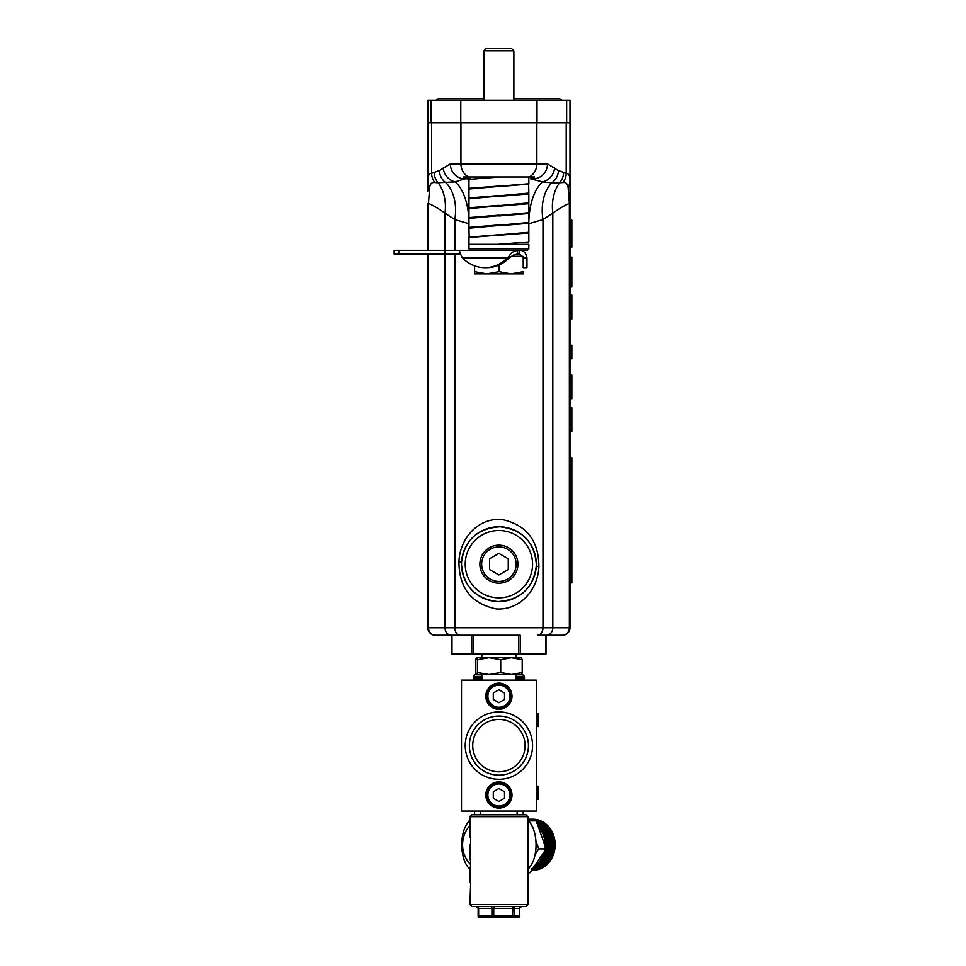 <?xml version="1.0" encoding="UTF-8"?>
<svg xmlns="http://www.w3.org/2000/svg" width="966" height="966" viewBox="0 0 966 966"><rect width="100%" height="100%" fill="white"/><g stroke="black" fill="none" stroke-linecap="round" stroke-linejoin="round"><path stroke-width="1.45" d="M468.993 223.75L454.829 219.608L444.988 213.136A44.895 36.925 115.2 0 0 438.214 182.743L434.857 182.562A14.961 14.43 76.4 0 1 431.597 173.3L439.373 170.62L450.325 163.894L547.481 163.894L558.42 170.62L566.209 173.3C568.781 173.53 570.049 176.029 569.976 180.811L569.976 100.295L427.817 100.295L427.817 180.811C427.745 176.041 429.001 173.542 431.597 173.3L431.597 122.742L427.817 122.742M569.976 203.476L569.348 203.476C565.351 204.997 559.833 208.209 552.806 213.136L552.806 627.779A7.487 6.339 90 0 1 546.466 635.254L562.188 635.254L546.007 635.254L546.007 653.958L451.979 653.958L451.979 635.254L471.758 635.254L435.304 635.254A7.487 7.487 0 0 1 427.817 627.779L569.976 627.779L569.976 100.295M537.011 100.295L537.011 122.742L460.782 122.742L460.782 100.295M569.976 627.779A7.487 7.487 0 0 1 562.49 635.254L562.188 635.254A7.487 7.173 90 0 0 569.348 627.779L569.348 203.476L568.068 186.885C567.404 183.528 565.702 182.091 562.937 182.562L559.58 182.743A44.895 36.925 64.8 0 0 552.806 213.136L542.964 219.608L542.964 627.779A7.487 5.337 90 0 1 537.627 635.254L546.466 635.254M518.549 653.958L518.549 635.254L473.304 635.254L520.227 635.254L520.227 653.958M428.445 254.058L428.445 627.779A7.487 7.173 90 0 0 435.618 635.254L451.339 635.254A7.487 6.339 90 0 1 444.988 627.779L444.988 254.058L394.152 254.058L394.152 250.315L398.777 250.315L398.777 254.058M427.817 627.779A7.487 7.487 0 0 0 435.304 635.254A7.487 7.487 0 0 1 427.817 627.779L427.817 254.058M427.817 250.315L427.817 203.476L428.445 203.476L428.445 250.315M427.817 191.026L427.817 180.811A14.961 12.425 0 0 0 429.725 186.885L428.445 203.476C432.442 204.997 437.96 208.209 444.988 213.136L444.988 250.315L398.777 250.315M569.976 122.742L431.597 122.742M569.976 582.884L571.848 582.884L571.848 461.639L569.976 461.639M571.848 461.639L571.848 458.089L569.976 458.089M458.922 561.777C459.695 539.149 477.204 518.054 501.342 519.37C526.253 524.598 538.762 540.332 538.883 566.583C538.086 589.308 520.541 610.258 496.488 608.991C471.577 603.81 459.055 588.065 458.922 561.777L461.543 562.176L461.494 564.18C463.414 586.495 475.55 598.956 497.876 601.577C520.481 600.031 533.268 588.234 536.251 566.185L536.287 565.4M563.613 172.612A14.961 14.418 106 0 1 559.58 182.743L551.731 182.864A44.895 31.25 72 0 0 542.964 219.608L528.813 223.75M536.311 564.18A37.408 37.408 0 0 1 498.903 601.589A37.408 37.408 0 0 1 461.494 564.18A37.408 37.408 0 0 1 498.903 526.772A37.408 37.408 0 0 1 536.311 564.18A37.408 37.408 0 0 1 498.903 601.589A37.408 37.408 0 0 1 461.494 564.18A37.408 37.408 0 0 1 498.903 526.772A37.408 37.408 0 0 1 536.311 564.18C534.415 541.914 522.304 529.453 499.953 526.784C477.313 528.342 464.501 540.139 461.543 562.176M528.813 223.267A44.895 21.747 90 0 1 528.813 222.542M528.825 221.951A44.895 21.747 90 0 1 542.711 181.886L530.588 178.855L534.56 176.983L463.233 176.983L467.218 178.855L470.72 178.855L464.779 178.855L455.083 181.886L438.214 182.743A14.961 14.418 74 0 1 434.181 172.612M558.42 170.62A14.961 14.345 116.7 0 1 551.731 182.864L542.711 181.886A14.961 13.935 137.3 0 0 554.569 167.927M468.969 221.951A44.895 21.747 90 0 0 455.083 181.886A14.961 13.935 42.7 0 1 443.237 167.927M530.588 178.855L533.015 178.855A14.961 14.466 90 0 0 547.481 163.894M467.218 178.855L464.779 178.855A14.961 14.466 90 0 1 450.325 163.894M454.829 250.315L454.829 219.608A44.895 31.25 108 0 0 446.075 182.864A14.961 14.345 63.3 0 1 439.373 170.62M434.857 182.562C432.116 182.079 430.401 183.516 429.725 186.885M569.976 180.811A14.961 12.425 180 0 1 568.068 186.885M569.976 224.909L571.848 224.909L571.848 247.115L569.976 247.115M569.976 235.994L571.848 235.994M569.976 220.176L571.848 220.176L571.848 224.909M569.976 261.883L571.848 261.883L571.848 286.999L569.976 286.999M569.976 267.908L571.848 267.908M569.976 280.925L571.848 280.925M569.976 257.149L571.848 257.149L571.848 261.883M569.976 318.913L571.848 318.913L571.848 295.089L569.976 295.089M569.976 345.248L571.848 345.248L571.848 358.809L569.976 358.809M569.976 354.558L571.848 354.558M569.976 379.433L571.848 379.433L571.848 398.68L569.976 398.68M569.976 386.642L571.848 386.642M569.976 375.122L571.848 375.122L571.848 379.433M569.976 376.088L571.848 376.088M569.976 408.038L571.848 408.038L571.848 431.307L569.976 431.307M569.976 409.499L571.848 409.499M569.976 413.086L571.848 413.086M569.976 419.51L571.848 419.51M569.976 426.115L571.848 426.115M569.976 429.604L571.848 429.604M569.976 431.09L571.848 431.09M571.848 465.576L569.976 465.576M571.848 520.589L569.976 520.589M571.848 502.912L569.976 502.912M571.848 486.2L569.976 486.2M571.848 469.174L569.976 469.174M571.848 499.953L569.976 499.953M571.848 489.895L569.976 489.895M571.848 554.653L569.976 554.653M571.848 533.691L569.976 533.691M571.848 530.745L569.976 530.745M571.848 559.242L569.976 559.242M571.848 579.467L569.976 579.467M471.758 653.958L471.758 635.254L473.304 635.254L473.304 653.958M498.903 546.913A17.267 17.267 0 0 0 481.636 564.18A17.267 17.267 0 0 0 498.903 581.447A17.267 17.267 0 0 0 516.158 564.18A17.267 17.267 0 0 0 498.903 546.913M498.903 583.198A19.03 19.03 0 0 1 479.873 564.18A19.03 19.03 0 0 1 498.903 545.15A19.03 19.03 0 0 1 517.921 564.18A19.03 19.03 0 0 1 498.903 583.198M498.903 574.975L508.249 569.578L508.249 558.783L498.903 553.385L489.545 558.783L489.545 569.578L498.903 574.975M439.047 98.725A3.743 3.743 0 0 0 435.992 100.295A3.743 3.743 0 0 1 439.047 98.725L483.93 98.725M513.864 98.725L558.759 98.725A3.743 3.743 0 0 1 561.801 100.295M485.801 794.994A13.089 13.089 0 0 1 498.903 781.905A13.089 13.089 0 0 1 511.992 794.994A13.089 13.089 0 0 1 498.903 808.095A13.089 13.089 0 0 1 485.801 794.994M511.992 696.232A13.089 13.089 0 0 0 498.903 683.143A13.089 13.089 0 0 0 485.801 696.232A13.089 13.089 0 0 0 498.903 709.334A13.089 13.089 0 0 0 511.992 696.232M472.712 745.619A26.191 26.191 0 0 0 498.903 771.798A26.191 26.191 0 0 0 525.081 745.619A26.191 26.191 0 0 0 498.903 719.428A26.191 26.191 0 0 0 472.712 745.619M528.438 745.619A29.548 29.548 0 0 0 498.903 716.072A29.548 29.548 0 0 0 469.355 745.619A29.548 29.548 0 0 0 498.903 775.155A29.548 29.548 0 0 0 528.438 745.619M465.226 745.619A33.665 33.665 0 0 0 498.903 779.284A33.665 33.665 0 0 0 532.568 745.619A33.665 33.665 0 0 0 498.903 711.942A33.665 33.665 0 0 0 465.226 745.619M536.311 680.149L461.494 680.149L461.494 811.078L536.311 811.078L536.311 680.149M536.311 726.541L538.183 726.541L538.183 715.118L536.311 715.118M538.183 717.557L536.311 717.557M538.183 722.918L536.311 722.918M538.183 715.118L538.183 713.439L536.311 713.439M536.311 799.486L538.183 799.486L538.183 786.215L536.311 786.215M538.183 786.384L536.311 786.384M511.062 794.994A12.16 12.16 0 0 1 498.903 807.153A12.16 12.16 0 0 1 486.743 794.994A12.16 12.16 0 0 1 498.903 782.834A12.16 12.16 0 0 1 511.062 794.994A12.16 12.16 0 0 0 498.903 782.834A12.16 12.16 0 0 0 486.743 794.994M498.903 801.478L504.506 798.242L504.506 791.758L498.903 788.522L493.288 791.758L493.288 798.242L498.903 801.478M486.743 696.232A12.16 12.16 0 0 0 498.903 708.392A12.16 12.16 0 0 0 511.062 696.232A12.16 12.16 0 0 0 498.903 684.073A12.16 12.16 0 0 0 486.743 696.232A12.16 12.16 0 0 1 498.903 684.073A12.16 12.16 0 0 1 511.062 696.232M498.903 689.76L504.506 692.996L504.506 699.481L498.903 702.717L493.288 699.481L493.288 692.996L498.903 689.76M515.953 676.405L516.436 678.277L517.426 678.277L517.402 677.347L516.049 677.347M517.402 677.347L517.426 676.405L516.436 676.405M517.426 676.405L517.981 678.277L518.887 678.277L518.839 677.347L517.595 677.347M518.839 677.347L518.887 676.405L517.981 676.405M518.887 676.405L519.394 678.277L520.191 678.277L520.106 677.347L519.008 677.347M520.106 677.347L520.191 676.405L519.394 676.405M520.191 676.405L521.338 678.277L521.217 677.347L520.263 677.347M521.217 677.347L520.638 676.405M521.338 676.405L522.316 678.277L521.35 677.347M522.171 677.347L521.725 676.405M522.316 676.405L523.113 678.277L522.268 677.347M522.932 677.347L522.63 676.405M523.113 676.405L523.729 678.277L523.017 677.347M523.512 677.347L523.367 676.405M523.729 676.405L524.152 678.277L523.572 677.347M524.152 676.405L523.946 677.347L523.91 676.405M524.381 680.149L524.26 676.405M524.381 676.405L524.381 678.277M473.376 678.277L473.678 677.347M473.533 680.149L473.533 678.277M473.847 677.347L473.412 676.405M473.883 680.149L473.883 678.277L473.642 680.149M473.883 678.277L473.883 676.405L473.642 678.277M474.415 680.149L474.415 678.277L474.065 680.149M474.415 678.277L474.415 676.405L474.065 678.277M475.151 680.149L475.151 678.277L474.668 680.149M475.151 678.277L475.151 676.405L474.668 678.277M475.514 677.347L474.849 677.347M476.057 680.149L476.057 678.277L475.465 680.149M476.057 678.277L476.057 676.405L475.465 678.277M476.431 677.347L475.61 677.347M477.132 680.149L477.132 678.277L476.431 678.277L476.431 680.149M477.132 678.277L477.132 676.405L476.431 676.405L476.431 678.277M477.518 677.347L476.552 677.347M478.375 680.149L478.375 678.277L477.578 678.277L477.578 680.149M478.375 678.277L478.375 676.405L477.578 676.405L477.578 678.277M478.762 677.347L477.663 677.347M479.776 680.149L479.776 678.277L478.882 678.277L478.882 680.149M479.776 678.277L479.776 676.405L478.882 676.405L478.882 678.277M480.174 677.347L478.931 677.347M481.322 680.149L481.322 678.277L480.344 678.277L480.344 680.149M481.322 678.277L481.322 676.405L480.344 676.405L480.344 678.277M481.72 677.347L480.356 677.347M481.913 678.337L481.937 679.062M515.844 679.315L515.82 680.076M516.436 680.149L516.436 678.277M517.426 680.149L517.426 678.277M517.981 680.149L517.981 678.277M518.887 680.149L518.887 678.277M519.394 680.149L519.394 678.277M520.191 680.149L520.191 678.277M520.638 680.149L520.638 678.277M521.338 680.149L521.338 678.277M521.725 680.149L521.725 678.277M522.316 680.149L522.316 678.277M522.63 680.149L522.63 678.277M523.113 680.149L523.113 678.277M523.367 680.149L523.367 678.277M523.729 680.149L523.729 678.277M523.91 680.149L523.91 678.277M524.152 680.149L524.152 678.277M524.26 680.149L524.26 678.277M521.821 673.797L524.429 676.405L524.429 680.149L524.127 677.347M476.455 674.534L489.062 674.534L477.409 672.529L476.504 674.534L475.598 672.529L475.598 659.706L476.455 657.701L521.399 657.737M521.29 674.534L522.195 672.529L511.461 674.534L500.714 672.529L489.062 674.534L521.399 674.51M476.455 657.701L477.409 659.706L489.062 657.701L500.714 659.706L511.461 657.701L522.195 659.706L521.29 657.701M477.409 672.529L477.409 659.706M500.714 672.529L500.714 659.706M522.195 672.529L522.195 659.706M525.299 814.821L471.782 814.821L525.299 814.821M472.495 906.482L525.299 906.482M519.636 915.828L519.611 915.828A1.872 1.787 90 0 1 517.824 917.7L479.981 917.7A1.872 1.364 -90 0 1 478.617 915.828L478.182 915.828M469.911 816.693L469.911 837.268L470.684 837.268L470.684 844.755L469.911 844.755L469.911 859.716L470.684 859.716L470.684 867.202L469.911 867.202L469.911 882.163L470.684 882.163L469.911 904.611L527.895 904.611L527.895 816.693L469.911 816.693L471.782 814.821M476.238 906.482L478.158 908.342L478.11 915.828A1.872 1.872 0 0 0 479.981 917.7L517.824 917.7A1.872 1.872 0 0 0 519.696 915.828L519.636 908.342M521.399 906.482A1.872 1.787 -90 0 0 519.611 908.342L514.009 908.342L514.009 915.828A1.872 1.787 90 0 1 512.221 917.7L512.644 908.342L493.723 908.342L493.723 915.828L519.611 915.828L519.611 908.342L521.555 906.482M493.3 917.7A1.872 1.364 -90 0 1 491.935 915.828L491.935 908.342L478.617 908.342L478.617 915.828L493.723 915.828L493.3 917.7M533.993 866.816A25.527 22.23 -90 0 0 534.621 866.381A25.527 22.23 -90 0 0 544.184 851.783M545.029 845.769A25.527 22.23 -90 0 0 538.11 826.232M535.997 866.043L536.915 866.043A25.527 22.23 -90 0 0 537.905 865.246L536.987 865.246A25.527 22.23 -90 0 1 535.997 866.043L535.2 865.959A25.249 21.989 -90 0 0 536.577 864.86L536.83 864.655M537.567 864.739L538.485 864.739A25.527 22.23 -90 0 0 539.414 863.833L538.497 863.833A25.527 22.23 -90 0 1 537.567 864.739L536.77 864.691A25.249 21.989 -90 0 0 538.05 863.447L538.291 863.254M539.028 863.278L539.946 863.278A25.527 22.23 -90 0 0 540.803 862.288L539.885 862.288A25.527 22.23 -90 0 1 539.028 863.278L538.231 863.254A25.249 21.989 -90 0 0 539.414 861.901L539.571 861.696A25.249 21.989 -90 0 0 540.658 860.211L540.803 859.994A25.249 21.989 -90 0 0 541.757 858.412L541.89 858.182A25.249 21.989 -90 0 0 542.723 856.516L542.844 856.262A25.249 21.989 -90 0 0 543.544 854.524L543.641 854.258A25.249 21.989 -90 0 0 544.208 852.459L544.281 852.193A25.249 21.989 -90 0 0 544.51 851.3M545.21 846.313A25.249 21.989 -90 0 0 545.235 845.975L545.247 845.685A25.249 21.989 -90 0 0 545.247 843.765L545.235 843.487A25.249 21.989 -90 0 0 545.078 841.567L545.053 841.289A25.249 21.989 -90 0 0 544.764 839.394L544.703 839.128A25.249 21.989 -90 0 0 544.269 837.268L544.196 837.003A25.249 21.989 -90 0 0 543.629 835.192L543.532 834.938A25.249 21.989 -90 0 0 542.82 833.199L542.711 832.946A25.249 21.989 -90 0 0 541.866 831.279L541.733 831.05A25.249 21.989 -90 0 0 540.779 829.468L540.622 829.251A25.249 21.989 -90 0 0 539.547 827.777L539.39 827.572A25.249 21.989 -90 0 0 538.195 826.208L539.922 826.196A25.527 22.23 -90 0 1 540.779 827.174L541.226 827.572A25.249 21.989 -90 0 0 540.042 826.208L539.922 826.196M538.255 826.22L538.46 825.628A25.527 22.23 -90 0 0 537.603 824.807M527.762 819.518L533.51 819.228A25.527 22.23 -90 0 0 532.471 819.228M533.558 819.277L533.51 819.228A25.527 22.23 90 0 1 534.234 819.265L533.522 819.53M527.834 819.699L535.442 819.385A25.527 22.23 -90 0 0 534.234 819.265M535.55 819.542L535.442 819.385A25.527 22.23 90 0 1 536.166 819.494L535.442 819.736M528.957 819.736L537.362 819.736A25.527 22.23 -90 0 0 536.166 819.494M537.519 820.013L537.362 819.736A25.527 22.23 90 0 1 538.074 819.917L537.325 820.122M532.351 820.267L539.245 820.267A25.527 22.23 -90 0 0 538.074 819.917M539.414 820.641L539.245 820.267A25.527 22.23 90 0 1 539.934 820.52L539.173 820.702M536.263 821.003L541.081 821.003A25.527 22.23 -90 0 0 539.934 820.52M541.226 821.414L541.081 821.003A25.527 22.23 90 0 1 541.745 821.317L540.972 821.462M536.408 821.909L542.856 821.909A25.527 22.23 -90 0 0 541.745 821.317M542.977 822.368L542.856 821.909A25.527 22.23 90 0 1 543.496 822.283L542.711 822.404M536.806 823.37L544.546 822.984A25.527 22.23 -90 0 0 543.496 822.283M544.643 823.491L544.546 822.984A25.527 22.23 90 0 1 545.162 823.43L544.244 823.43A25.527 22.23 -90 0 1 545.235 824.227L545.742 824.614A25.249 21.989 -90 0 0 544.365 823.515M545.742 824.614L546.152 824.227A25.527 22.23 -90 0 0 545.162 823.43M546.213 824.771L546.152 824.227A25.527 22.23 90 0 1 546.732 824.735L545.814 824.735A25.527 22.23 -90 0 1 546.744 825.628L547.215 826.027A25.249 21.989 -90 0 0 545.935 824.783M547.215 826.027L547.662 825.628A25.527 22.23 -90 0 0 546.732 824.735M547.686 826.208L547.662 825.628A25.527 22.23 90 0 1 548.193 826.196L547.275 826.196A25.527 22.23 -90 0 1 548.133 827.174L548.579 827.572A25.249 21.989 -90 0 0 547.396 826.208M548.579 827.572L549.05 827.174A25.527 22.23 -90 0 0 548.193 826.196M549.823 829.251L550.33 828.864A25.527 22.23 -90 0 0 549.545 827.79L549.05 827.174A25.527 22.23 90 0 1 549.545 827.79L548.628 827.79A25.527 22.23 -90 0 1 549.413 828.864L549.823 829.251A25.249 21.989 -90 0 0 548.748 827.777M550.934 831.05L551.465 830.663A25.527 22.23 -90 0 0 550.777 829.528L550.33 828.864A25.527 22.23 90 0 1 550.777 829.528L549.847 829.528A25.527 22.23 -90 0 1 550.548 830.663L550.934 831.05A25.249 21.989 -90 0 0 549.968 829.468M551.9 832.946L552.467 832.571A25.527 22.23 -90 0 0 551.864 831.364L551.465 830.663A25.527 22.23 90 0 1 551.864 831.364L550.934 831.364A25.527 22.23 -90 0 1 551.55 832.571L551.9 832.946A25.249 21.989 -90 0 0 551.067 831.279M552.721 834.938L553.313 834.576A25.527 22.23 -90 0 0 552.806 833.308L552.467 832.571A25.527 22.23 90 0 1 552.806 833.308L551.888 833.308A25.527 22.23 -90 0 1 552.395 834.576L552.721 834.938A25.249 21.989 -90 0 0 552.021 833.199M553.397 837.003L554.013 836.653A25.527 22.23 -90 0 0 553.59 835.348L553.313 834.576A25.527 22.23 90 0 1 553.59 835.348L552.673 835.348A25.527 22.23 -90 0 1 553.095 836.653L553.397 837.003A25.249 21.989 -90 0 0 552.818 835.192M553.904 839.128L554.544 838.79A25.527 22.23 -90 0 0 554.23 837.45L554.013 836.653A25.527 22.23 90 0 1 554.23 837.45L553.313 837.45A25.527 22.23 -90 0 1 553.627 838.79L553.904 839.128A25.249 21.989 -90 0 0 553.47 837.268M554.243 841.289L554.919 840.988A25.527 22.23 -90 0 0 554.701 839.611L554.544 838.79A25.527 22.23 90 0 1 554.701 839.611L553.784 839.611A25.527 22.23 -90 0 1 554.001 840.988L554.243 841.289A25.249 21.989 -90 0 0 553.953 839.394M554.424 843.487L555.124 843.197A25.527 22.23 -90 0 0 555.015 841.809L554.919 840.988A25.527 22.23 90 0 1 555.015 841.809L554.086 841.809A25.527 22.23 -90 0 1 554.194 843.197L554.424 843.487A25.249 21.989 -90 0 0 554.279 841.567M554.436 845.685L555.148 845.419A25.527 22.23 -90 0 0 555.148 844.03L555.124 843.197A25.527 22.23 90 0 1 555.148 844.03L554.23 844.03A25.527 22.23 -90 0 1 554.23 845.419L554.436 845.685A25.249 21.989 -90 0 0 554.436 843.765M554.291 847.882L555.015 847.641A25.527 22.23 -90 0 0 555.124 846.252L555.148 845.419A25.527 22.23 90 0 1 555.124 846.252L554.206 846.252A25.527 22.23 -90 0 1 554.098 847.641L554.291 847.882A25.249 21.989 -90 0 0 554.424 845.975M553.965 850.056L554.713 849.851A25.527 22.23 -90 0 0 554.919 848.474L555.015 847.641A25.527 22.23 90 0 1 554.919 848.474L554.001 848.474A25.527 22.23 -90 0 1 553.796 849.851L553.965 850.056A25.249 21.989 -90 0 0 554.255 848.16M553.482 852.193L554.243 852.012A25.527 22.23 -90 0 0 554.556 850.66L554.713 849.851A25.527 22.23 90 0 1 554.556 850.66L553.639 850.66A25.527 22.23 -90 0 1 553.325 852.012L553.482 852.193A25.249 21.989 -90 0 0 553.916 850.334M552.83 854.258L553.615 854.113A25.527 22.23 -90 0 0 554.025 852.809L554.243 852.012A25.527 22.23 90 0 1 554.025 852.809L553.107 852.809A25.527 22.23 -90 0 1 552.697 854.113L552.83 854.258A25.249 21.989 -90 0 0 553.409 852.459M552.033 856.262L552.818 856.154A25.527 22.23 -90 0 0 553.337 854.886L553.615 854.113A25.527 22.23 90 0 1 553.337 854.886L552.419 854.886A25.527 22.23 -90 0 1 551.9 856.154L552.033 856.262A25.249 21.989 -90 0 0 552.745 854.524M551.091 858.182L551.876 858.098A25.527 22.23 -90 0 0 552.492 856.89L552.818 856.154A25.527 22.23 90 0 1 552.492 856.89L551.562 856.89A25.527 22.23 -90 0 1 550.958 858.098L551.091 858.182A25.249 21.989 -90 0 0 551.924 856.516M549.992 859.994L550.801 859.945A25.527 22.23 -90 0 0 551.489 858.798L551.876 858.098A25.527 22.23 90 0 1 551.489 858.798L550.572 858.798A25.527 22.23 -90 0 1 549.871 859.945L549.992 859.994A25.249 21.989 -90 0 0 550.958 858.412M548.773 861.696L549.569 861.672A25.527 22.23 -90 0 0 550.354 860.609L550.801 859.945A25.527 22.23 90 0 1 550.354 860.609L549.437 860.609A25.527 22.23 -90 0 1 548.652 861.672L548.773 861.696A25.249 21.989 -90 0 0 549.847 860.211M547.42 863.254L548.229 863.278A25.527 22.23 -90 0 0 549.086 862.288L549.569 861.672A25.527 22.23 90 0 1 549.086 862.288L548.169 862.288A25.527 22.23 -90 0 1 547.311 863.278L547.42 863.254A25.249 21.989 -90 0 0 548.616 861.901M548.229 863.278A25.527 22.23 90 0 1 547.698 863.833L546.768 863.833A25.527 22.23 -90 0 1 545.838 864.739L545.959 864.691A25.249 21.989 -90 0 0 547.251 863.447M545.959 864.691L546.768 864.739A25.527 22.23 -90 0 0 547.698 863.833L547.71 863.266M546.768 864.739A25.527 22.23 90 0 1 546.188 865.246L545.271 865.246A25.527 22.23 -90 0 1 544.269 866.043L544.401 865.959A25.249 21.989 -90 0 0 545.766 864.86M544.401 865.959L545.198 866.043A25.527 22.23 -90 0 0 546.188 865.246L546.249 864.703M545.198 866.043A25.527 22.23 90 0 1 544.582 866.49L543.665 866.49A25.527 22.23 -90 0 1 542.614 867.19L541.697 867.19A25.527 22.23 -90 0 0 542.747 866.49L544.196 866.116A25.249 21.989 -90 0 1 544.148 866.14L544.075 866.2M542.747 867.07L543.532 867.19A25.527 22.23 -90 0 0 544.582 866.49L544.679 865.995M543.532 867.19A25.527 22.23 90 0 1 542.892 867.577L541.962 867.577A25.527 22.23 -90 0 1 540.863 868.168L539.946 868.168A25.527 22.23 -90 0 0 541.045 867.577L541.962 867.577M541.008 868.023L541.793 868.168A25.527 22.23 -90 0 0 542.892 867.577L543.013 867.118M541.793 868.168A25.527 22.23 90 0 1 541.298 868.41A25.527 22.23 90 0 1 541.117 868.482L540.199 868.482A25.527 22.23 -90 0 1 539.052 868.965L538.134 868.965A25.527 22.23 -90 0 0 539.282 868.482L540.199 868.482M531.855 868.784L532.616 868.965A25.527 22.23 -90 0 0 533.763 868.482L532.846 868.482M533.691 868.784L534.464 868.965A25.527 22.23 -90 0 0 535.599 868.482L534.681 868.482A25.527 22.23 -90 0 1 533.534 868.965L532.616 868.965M535.538 868.784L536.299 868.965A25.527 22.23 -90 0 0 537.434 868.482L536.516 868.482A25.527 22.23 -90 0 1 535.381 868.965L534.464 868.965M539.282 868.482L538.364 868.482A25.527 22.23 -90 0 1 537.217 868.965L536.299 868.965M528.909 819.228A25.527 22.23 -90 0 0 528.33 819.216L527.895 819.216A25.527 22.23 -90 0 1 527.991 819.228M530.757 819.228A25.527 22.23 -90 0 0 530.165 819.216L529.247 819.216A25.527 22.23 -90 0 0 528.788 819.228M532.592 819.228A25.527 22.23 -90 0 0 532.012 819.216L531.083 819.216A25.527 22.23 -90 0 0 530.624 819.228M529.006 819.385A25.527 22.23 -90 0 0 527.895 819.265M530.853 819.385A25.527 22.23 -90 0 0 529.646 819.265L528.004 819.53M529.923 819.385A25.527 22.23 -90 0 0 528.716 819.265M532.689 819.385A25.527 22.23 -90 0 0 531.481 819.265L529.851 819.53M531.771 819.385A25.527 22.23 -90 0 0 530.563 819.265M534.524 819.385A25.527 22.23 -90 0 0 533.317 819.265L531.686 819.53M533.606 819.385A25.527 22.23 -90 0 0 532.399 819.265M529.09 819.736A25.527 22.23 -90 0 0 527.895 819.494M530.926 819.736A25.527 22.23 -90 0 0 529.73 819.494L528.076 819.736M530.008 819.736A25.527 22.23 -90 0 0 528.813 819.494M532.761 819.736A25.527 22.23 -90 0 0 531.566 819.494L529.923 819.736M531.843 819.736A25.527 22.23 -90 0 0 530.648 819.494M534.609 819.736A25.527 22.23 -90 0 0 533.413 819.494L531.759 819.736M533.679 819.736A25.527 22.23 -90 0 0 532.483 819.494M536.444 819.736A25.527 22.23 -90 0 0 535.249 819.494L533.594 819.736M535.526 819.736A25.527 22.23 -90 0 0 534.331 819.494M532.809 820.267A25.527 22.23 -90 0 0 531.638 819.917L529.972 820.122M531.457 820.134A25.527 22.23 -90 0 0 530.72 819.917M534.645 820.267A25.527 22.23 -90 0 0 533.474 819.917L531.807 820.122M533.727 820.267A25.527 22.23 -90 0 0 532.556 819.917M536.48 820.267A25.527 22.23 -90 0 0 535.309 819.917L533.643 820.122M535.562 820.267A25.527 22.23 -90 0 0 534.391 819.917M538.328 820.267A25.527 22.23 -90 0 0 537.156 819.917L535.49 820.122M537.41 820.267A25.527 22.23 -90 0 0 536.239 819.917M536.48 821.003A25.527 22.23 -90 0 0 535.345 820.52L533.655 820.702M538.316 821.003A25.527 22.23 -90 0 0 537.181 820.52L535.502 820.702M537.398 821.003A25.527 22.23 -90 0 0 536.263 820.52M540.163 821.003A25.527 22.23 -90 0 0 539.016 820.52L537.337 820.702M539.233 821.003A25.527 22.23 -90 0 0 538.098 820.52M538.255 821.909A25.527 22.23 -90 0 0 537.156 821.317L536.371 821.317M537.337 821.909A25.527 22.23 -90 0 0 536.408 821.402M540.091 821.909A25.527 22.23 -90 0 0 538.992 821.317L537.301 821.462M539.173 821.909A25.527 22.23 -90 0 0 538.074 821.317M541.926 821.909A25.527 22.23 -90 0 0 540.827 821.317L539.137 821.462M541.008 821.909A25.527 22.23 -90 0 0 539.909 821.317M538.63 823.358L538.63 823.358A25.249 21.989 -90 0 1 538.642 823.37L538.11 822.984A25.527 22.23 -90 0 0 537.06 822.283L536.722 822.283M540.465 823.358L540.465 823.358A25.249 21.989 -90 0 1 540.477 823.37L539.946 822.984A25.527 22.23 -90 0 0 538.895 822.283L537.193 822.404M539.028 822.984A25.527 22.23 -90 0 0 537.977 822.283M542.312 823.358L542.288 823.346A25.249 21.989 -90 0 0 542.3 823.358A25.249 21.989 -90 0 1 542.324 823.37L541.793 822.984A25.527 22.23 -90 0 0 540.731 822.283L539.028 822.404M540.863 822.984A25.527 22.23 -90 0 0 539.813 822.283M544.148 823.358L544.148 823.358A25.249 21.989 -90 0 1 544.16 823.37L543.629 822.984A25.527 22.23 -90 0 0 542.578 822.283L540.875 822.404M542.711 822.984A25.527 22.23 -90 0 0 541.66 822.283M537.41 824.227L537.881 824.227A25.527 22.23 -90 0 0 537.217 823.684M537.881 824.227L539.716 824.227A25.527 22.23 -90 0 0 538.726 823.43L537.011 823.515M538.799 824.227A25.527 22.23 -90 0 0 537.796 823.43M539.716 824.227L541.552 824.227A25.527 22.23 -90 0 0 540.562 823.43L538.726 823.43M540.634 824.227A25.527 22.23 -90 0 0 539.644 823.43M541.552 824.227L543.399 824.227A25.527 22.23 -90 0 0 542.397 823.43L540.562 823.43M542.481 824.227A25.527 22.23 -90 0 0 541.479 823.43M543.399 824.227L544.317 824.227A25.527 22.23 -90 0 0 543.315 823.43L544.244 823.43M544.317 824.227L545.235 824.227M543.315 823.43L542.397 823.43M543.894 824.614A25.249 21.989 -90 0 0 542.53 823.515M542.059 824.614A25.249 21.989 -90 0 0 540.682 823.515M540.223 824.614A25.249 21.989 -90 0 0 538.847 823.515M538.388 824.614A25.249 21.989 -90 0 0 537.205 823.66M538.46 825.628L539.39 825.628A25.527 22.23 -90 0 0 538.448 824.735L537.579 824.735M539.39 825.628L541.226 825.628A25.527 22.23 -90 0 0 540.296 824.735L538.448 824.735M540.308 825.628A25.527 22.23 -90 0 0 539.378 824.735M541.226 825.628L543.061 825.628A25.527 22.23 -90 0 0 542.131 824.735L540.296 824.735M542.143 825.628A25.527 22.23 -90 0 0 541.214 824.735M543.061 825.628L544.896 825.628A25.527 22.23 -90 0 0 543.967 824.735L542.131 824.735M543.979 825.628A25.527 22.23 -90 0 0 543.049 824.735M544.896 825.628L545.826 825.628A25.527 22.23 -90 0 0 544.896 824.735L545.814 824.735M545.826 825.628L546.744 825.628M544.896 824.735L543.967 824.735M545.379 826.027A25.249 21.989 -90 0 0 544.087 824.783M543.544 826.027A25.249 21.989 -90 0 0 542.252 824.783M541.697 826.027A25.249 21.989 -90 0 0 540.417 824.783M539.861 826.027A25.249 21.989 -90 0 0 538.581 824.783M539.39 827.572L539.861 827.174A25.527 22.23 -90 0 0 539.004 826.196M539.861 827.174L540.779 827.174M541.226 827.572L542.614 827.174A25.527 22.23 -90 0 0 541.757 826.196L540.042 826.208M541.697 827.174A25.527 22.23 -90 0 0 540.839 826.196M542.614 827.174L544.462 827.174A25.527 22.23 -90 0 0 543.604 826.196L541.757 826.196M543.544 827.174A25.527 22.23 -90 0 0 542.675 826.196M544.462 827.174L546.297 827.174A25.527 22.23 -90 0 0 545.44 826.196L543.604 826.196M545.379 827.174A25.527 22.23 -90 0 0 544.522 826.196M546.297 827.174L547.215 827.174A25.527 22.23 -90 0 0 546.358 826.196L547.275 826.196M547.215 827.174L548.133 827.174M546.358 826.196L545.44 826.196M546.744 827.572A25.249 21.989 -90 0 0 545.561 826.208M544.909 827.572A25.249 21.989 -90 0 0 543.713 826.208M543.061 827.572A25.249 21.989 -90 0 0 541.878 826.208M540.622 829.251L542.047 828.864A25.527 22.23 -90 0 0 541.274 827.79L539.547 827.777M541.129 828.864A25.527 22.23 -90 0 0 540.356 827.79M542.047 828.864L543.894 828.864A25.527 22.23 -90 0 0 543.109 827.79L541.274 827.79M542.977 828.864A25.527 22.23 -90 0 0 542.192 827.79M543.894 828.864L545.73 828.864A25.527 22.23 -90 0 0 544.945 827.79L543.109 827.79M544.812 828.864A25.527 22.23 -90 0 0 544.027 827.79M545.73 828.864L547.565 828.864A25.527 22.23 -90 0 0 546.792 827.79L544.945 827.79M546.647 828.864A25.527 22.23 -90 0 0 545.875 827.79M547.565 828.864L548.495 828.864A25.527 22.23 -90 0 0 547.71 827.79L548.628 827.79M548.495 828.864L549.413 828.864M547.71 827.79L546.792 827.79M547.988 829.251A25.249 21.989 -90 0 0 546.913 827.777M546.14 829.251A25.249 21.989 -90 0 0 545.065 827.777M544.305 829.251A25.249 21.989 -90 0 0 543.23 827.777M542.469 829.251A25.249 21.989 -90 0 0 541.395 827.777M541.733 831.05L543.194 830.663A25.527 22.23 -90 0 0 542.494 829.528L540.779 829.468M542.276 830.663A25.527 22.23 -90 0 0 541.576 829.528M543.194 830.663L545.029 830.663A25.527 22.23 -90 0 0 544.329 829.528L542.494 829.528M544.112 830.663A25.527 22.23 -90 0 0 543.411 829.528M545.029 830.663L546.865 830.663A25.527 22.23 -90 0 0 546.176 829.528L544.329 829.528M545.947 830.663A25.527 22.23 -90 0 0 545.259 829.528M546.865 830.663L548.712 830.663A25.527 22.23 -90 0 0 548.012 829.528L546.176 829.528M547.794 830.663A25.527 22.23 -90 0 0 547.094 829.528M548.712 830.663L549.63 830.663A25.527 22.23 -90 0 0 548.93 829.528L549.847 829.528M549.63 830.663L550.548 830.663M548.93 829.528L548.012 829.528M549.099 831.05A25.249 21.989 -90 0 0 548.133 829.468M547.251 831.05A25.249 21.989 -90 0 0 546.297 829.468M545.416 831.05A25.249 21.989 -90 0 0 544.45 829.468M543.58 831.05A25.249 21.989 -90 0 0 542.614 829.468M542.711 832.946L544.184 832.571A25.527 22.23 -90 0 0 543.58 831.364L541.866 831.279M543.266 832.571A25.527 22.23 -90 0 0 542.663 831.364M544.184 832.571L546.032 832.571A25.527 22.23 -90 0 0 545.416 831.364L543.58 831.364M545.114 832.571A25.527 22.23 -90 0 0 544.498 831.364M546.032 832.571L547.867 832.571A25.527 22.23 -90 0 0 547.263 831.364L545.416 831.364M546.949 832.571A25.527 22.23 -90 0 0 546.345 831.364M547.867 832.571L549.702 832.571A25.527 22.23 -90 0 0 549.099 831.364L547.263 831.364M548.785 832.571A25.527 22.23 -90 0 0 548.181 831.364M549.702 832.571L550.632 832.571A25.527 22.23 -90 0 0 550.016 831.364L550.934 831.364M550.632 832.571L551.55 832.571M550.016 831.364L549.099 831.364M550.065 832.946A25.249 21.989 -90 0 0 549.231 831.279M548.229 832.946A25.249 21.989 -90 0 0 547.384 831.279M546.382 832.946A25.249 21.989 -90 0 0 545.548 831.279M544.546 832.946A25.249 21.989 -90 0 0 543.713 831.279M543.532 834.938L545.041 834.576A25.527 22.23 -90 0 0 544.522 833.308L542.82 833.199M544.124 834.576A25.527 22.23 -90 0 0 543.604 833.308M545.041 834.576L546.877 834.576A25.527 22.23 -90 0 0 546.37 833.308L544.522 833.308M545.959 834.576A25.527 22.23 -90 0 0 545.44 833.308M546.877 834.576L548.724 834.576A25.527 22.23 -90 0 0 548.205 833.308L546.37 833.308M547.794 834.576A25.527 22.23 -90 0 0 547.287 833.308M548.724 834.576L550.56 834.576A25.527 22.23 -90 0 0 550.04 833.308L548.205 833.308M549.642 834.576A25.527 22.23 -90 0 0 549.123 833.308M550.56 834.576L551.477 834.576A25.527 22.23 -90 0 0 550.958 833.308L551.888 833.308M551.477 834.576L552.395 834.576M550.958 833.308L550.04 833.308M550.886 834.938A25.249 21.989 -90 0 0 550.173 833.199M549.05 834.938A25.249 21.989 -90 0 0 548.338 833.199M547.203 834.938A25.249 21.989 -90 0 0 546.502 833.199M545.367 834.938A25.249 21.989 -90 0 0 544.655 833.199M544.196 837.003L545.73 836.653A25.527 22.23 -90 0 0 545.319 835.348L543.629 835.192M544.812 836.653A25.527 22.23 -90 0 0 544.401 835.348M545.73 836.653L547.577 836.653A25.527 22.23 -90 0 0 547.154 835.348L545.319 835.348M546.659 836.653A25.527 22.23 -90 0 0 546.237 835.348M547.577 836.653L549.413 836.653A25.527 22.23 -90 0 0 549.002 835.348L547.154 835.348M548.495 836.653A25.527 22.23 -90 0 0 548.072 835.348M549.413 836.653L551.248 836.653A25.527 22.23 -90 0 0 550.837 835.348L549.002 835.348M550.33 836.653A25.527 22.23 -90 0 0 549.92 835.348M551.248 836.653L552.178 836.653A25.527 22.23 -90 0 0 551.755 835.348L552.673 835.348M552.178 836.653L553.095 836.653M551.755 835.348L550.837 835.348M551.55 837.003A25.249 21.989 -90 0 0 550.982 835.192M549.714 837.003A25.249 21.989 -90 0 0 549.147 835.192M547.879 837.003A25.249 21.989 -90 0 0 547.299 835.192M546.032 837.003A25.249 21.989 -90 0 0 545.464 835.192M544.703 839.128L546.273 838.79A25.527 22.23 -90 0 0 545.959 837.45L544.269 837.268M545.355 838.79A25.527 22.23 -90 0 0 545.029 837.45M546.273 838.79L548.108 838.79A25.527 22.23 -90 0 0 547.794 837.45L545.959 837.45M547.191 838.79A25.527 22.23 -90 0 0 546.877 837.45M548.108 838.79L549.944 838.79A25.527 22.23 -90 0 0 549.63 837.45L547.794 837.45M549.026 838.79A25.527 22.23 -90 0 0 548.712 837.45M549.944 838.79L551.791 838.79A25.527 22.23 -90 0 0 551.477 837.45L549.63 837.45M550.861 838.79A25.527 22.23 -90 0 0 550.548 837.45M551.791 838.79L552.709 838.79A25.527 22.23 -90 0 0 552.395 837.45L553.313 837.45M552.709 838.79L553.627 838.79M552.395 837.45L551.477 837.45M552.069 839.128A25.249 21.989 -90 0 0 551.622 837.268M550.222 839.128A25.249 21.989 -90 0 0 549.787 837.268M548.386 839.128A25.249 21.989 -90 0 0 547.951 837.268M546.551 839.128A25.249 21.989 -90 0 0 546.116 837.268M545.053 841.289L546.635 840.988A25.527 22.23 -90 0 0 546.43 839.611L544.764 839.394M545.718 840.988A25.527 22.23 -90 0 0 545.512 839.611M546.635 840.988L548.483 840.988A25.527 22.23 -90 0 0 548.265 839.611L546.43 839.611M547.553 840.988A25.527 22.23 -90 0 0 547.348 839.611M548.483 840.988L550.318 840.988A25.527 22.23 -90 0 0 550.101 839.611L548.265 839.611M549.4 840.988A25.527 22.23 -90 0 0 549.183 839.611M550.318 840.988L552.154 840.988A25.527 22.23 -90 0 0 551.948 839.611L550.101 839.611M551.236 840.988A25.527 22.23 -90 0 0 551.031 839.611M552.154 840.988L553.071 840.988A25.527 22.23 -90 0 0 552.866 839.611L553.784 839.611M553.071 840.988L554.001 840.988M552.866 839.611L551.948 839.611M552.407 841.289A25.249 21.989 -90 0 0 552.117 839.394M550.572 841.289A25.249 21.989 -90 0 0 550.282 839.394M548.724 841.289A25.249 21.989 -90 0 0 548.434 839.394M546.889 841.289A25.249 21.989 -90 0 0 546.599 839.394M545.235 843.487L546.841 843.197A25.527 22.23 -90 0 0 546.732 841.809L545.078 841.567M545.923 843.197A25.527 22.23 -90 0 0 545.814 841.809M546.841 843.197L548.676 843.197A25.527 22.23 -90 0 0 548.579 841.809L546.732 841.809M547.758 843.197A25.527 22.23 -90 0 0 547.65 841.809M548.676 843.197L550.523 843.197A25.527 22.23 -90 0 0 550.415 841.809L548.579 841.809M549.606 843.197A25.527 22.23 -90 0 0 549.497 841.809M550.523 843.197L552.359 843.197A25.527 22.23 -90 0 0 552.25 841.809L550.415 841.809M551.441 843.197A25.527 22.23 -90 0 0 551.332 841.809M552.359 843.197L553.276 843.197A25.527 22.23 -90 0 0 553.168 841.809L554.086 841.809M553.276 843.197L554.194 843.197M553.168 841.809L552.25 841.809M552.588 843.487A25.249 21.989 -90 0 0 552.443 841.567M550.753 843.487A25.249 21.989 -90 0 0 550.596 841.567M548.905 843.487A25.249 21.989 -90 0 0 548.76 841.567M547.07 843.487A25.249 21.989 -90 0 0 546.925 841.567M545.247 845.685L546.877 845.419A25.527 22.23 -90 0 0 546.877 844.03L545.247 843.765M545.959 845.419A25.527 22.23 -90 0 0 545.959 844.03M546.877 845.419L548.712 845.419A25.527 22.23 -90 0 0 548.712 844.03L546.877 844.03M547.794 845.419A25.527 22.23 -90 0 0 547.794 844.03M548.712 845.419L550.548 845.419A25.527 22.23 -90 0 0 550.548 844.03L548.712 844.03M549.63 845.419A25.527 22.23 -90 0 0 549.63 844.03M550.548 845.419L552.395 845.419A25.527 22.23 -90 0 0 552.395 844.03L550.548 844.03M551.477 845.419A25.527 22.23 -90 0 0 551.477 844.03M552.395 845.419L553.313 845.419A25.527 22.23 -90 0 0 553.313 844.03L554.23 844.03M553.313 845.419L554.23 845.419M553.313 844.03L552.395 844.03M552.6 845.685A25.249 21.989 -90 0 0 552.6 843.765M550.765 845.685A25.249 21.989 -90 0 0 550.765 843.765M548.917 845.685A25.249 21.989 -90 0 0 548.917 843.765M547.082 845.685A25.249 21.989 -90 0 0 547.082 843.765M545.09 847.882L546.744 847.641A25.527 22.23 -90 0 0 546.841 846.252L545.235 845.975M545.814 847.641A25.527 22.23 -90 0 0 545.923 846.252M546.744 847.641L548.579 847.641A25.527 22.23 -90 0 0 548.688 846.252L546.841 846.252M547.662 847.641A25.527 22.23 -90 0 0 547.758 846.252M548.579 847.641L550.415 847.641A25.527 22.23 -90 0 0 550.523 846.252L548.688 846.252M549.497 847.641A25.527 22.23 -90 0 0 549.606 846.252M550.415 847.641L552.262 847.641A25.527 22.23 -90 0 0 552.359 846.252L550.523 846.252M551.332 847.641A25.527 22.23 -90 0 0 551.441 846.252M552.262 847.641L553.18 847.641A25.527 22.23 -90 0 0 553.276 846.252L554.206 846.252M553.18 847.641L554.098 847.641M553.276 846.252L552.359 846.252M552.443 847.882A25.249 21.989 -90 0 0 552.588 845.975M550.608 847.882A25.249 21.989 -90 0 0 550.753 845.975M548.773 847.882A25.249 21.989 -90 0 0 548.917 845.975M546.925 847.882A25.249 21.989 -90 0 0 547.07 845.975M544.764 850.056L546.43 849.851A25.527 22.23 -90 0 0 546.647 848.474L545.983 848.474M546.43 849.851L548.277 849.851A25.527 22.23 -90 0 0 548.483 848.474L546.647 848.474M547.36 849.851A25.527 22.23 -90 0 0 547.565 848.474M548.277 849.851L550.113 849.851A25.527 22.23 -90 0 0 550.318 848.474L548.483 848.474M549.195 849.851A25.527 22.23 -90 0 0 549.4 848.474M550.113 849.851L551.948 849.851A25.527 22.23 -90 0 0 552.166 848.474L550.318 848.474M551.031 849.851A25.527 22.23 -90 0 0 551.248 848.474M551.948 849.851L552.878 849.851A25.527 22.23 -90 0 0 553.083 848.474L554.001 848.474M552.878 849.851L553.796 849.851M553.083 848.474L552.166 848.474M552.129 850.056A25.249 21.989 -90 0 0 552.419 848.16M550.282 850.056A25.249 21.989 -90 0 0 550.572 848.16M548.447 850.056A25.249 21.989 -90 0 0 548.736 848.16M546.611 850.056A25.249 21.989 -90 0 0 546.901 848.16M544.281 852.193L545.971 852.012A25.527 22.23 -90 0 0 546.273 850.66L544.715 850.334M545.041 852.012A25.527 22.23 -90 0 0 545.355 850.66M545.971 852.012L547.807 852.012A25.527 22.23 -90 0 0 548.12 850.66L546.273 850.66M546.889 852.012A25.527 22.23 -90 0 0 547.203 850.66M547.807 852.012L549.642 852.012A25.527 22.23 -90 0 0 549.956 850.66L548.12 850.66M548.724 852.012A25.527 22.23 -90 0 0 549.038 850.66M549.642 852.012L551.489 852.012A25.527 22.23 -90 0 0 551.791 850.66L549.956 850.66M550.56 852.012A25.527 22.23 -90 0 0 550.874 850.66M551.489 852.012L552.407 852.012A25.527 22.23 -90 0 0 552.721 850.66L553.639 850.66M552.407 852.012L553.325 852.012M552.721 850.66L551.791 850.66M551.634 852.193A25.249 21.989 -90 0 0 552.069 850.334M549.799 852.193A25.249 21.989 -90 0 0 550.234 850.334M547.964 852.193A25.249 21.989 -90 0 0 548.398 850.334M546.128 852.193A25.249 21.989 -90 0 0 546.551 850.334M543.641 854.258L545.331 854.113A25.527 22.23 -90 0 0 545.742 852.809L544.208 852.459M544.413 854.113A25.527 22.23 -90 0 0 544.824 852.809M545.331 854.113L547.179 854.113A25.527 22.23 -90 0 0 547.589 852.809L545.742 852.809M546.249 854.113A25.527 22.23 -90 0 0 546.671 852.809M547.179 854.113L549.014 854.113A25.527 22.23 -90 0 0 549.425 852.809L547.589 852.809M548.096 854.113A25.527 22.23 -90 0 0 548.507 852.809M549.014 854.113L550.849 854.113A25.527 22.23 -90 0 0 551.26 852.809L549.425 852.809M549.932 854.113A25.527 22.23 -90 0 0 550.342 852.809M550.849 854.113L551.767 854.113A25.527 22.23 -90 0 0 552.19 852.809L553.107 852.809M551.767 854.113L552.697 854.113M552.19 852.809L551.26 852.809M550.994 854.258A25.249 21.989 -90 0 0 551.562 852.459M549.159 854.258A25.249 21.989 -90 0 0 549.726 852.459M547.311 854.258A25.249 21.989 -90 0 0 547.891 852.459M545.476 854.258A25.249 21.989 -90 0 0 546.044 852.459M542.844 856.262L544.546 856.154A25.527 22.23 -90 0 0 545.053 854.886L543.544 854.524M543.629 856.154A25.527 22.23 -90 0 0 544.136 854.886M544.546 856.154L546.382 856.154A25.527 22.23 -90 0 0 546.901 854.886L545.053 854.886M545.464 856.154A25.527 22.23 -90 0 0 545.971 854.886M546.382 856.154L548.229 856.154A25.527 22.23 -90 0 0 548.736 854.886L546.901 854.886M547.299 856.154A25.527 22.23 -90 0 0 547.819 854.886M548.229 856.154L550.065 856.154A25.527 22.23 -90 0 0 550.572 854.886L548.736 854.886M549.147 856.154A25.527 22.23 -90 0 0 549.654 854.886M550.065 856.154L550.982 856.154A25.527 22.23 -90 0 0 551.489 854.886L552.419 854.886M550.982 856.154L551.9 856.154M551.489 854.886L550.572 854.886M550.197 856.262A25.249 21.989 -90 0 0 550.898 854.524M548.362 856.262A25.249 21.989 -90 0 0 549.062 854.524M546.514 856.262A25.249 21.989 -90 0 0 547.227 854.524M544.679 856.262A25.249 21.989 -90 0 0 545.379 854.524M541.89 858.182L543.604 858.098A25.527 22.23 -90 0 0 544.208 856.89L542.723 856.516M542.687 858.098A25.527 22.23 -90 0 0 543.29 856.89M543.604 858.098L545.44 858.098A25.527 22.23 -90 0 0 546.044 856.89L544.208 856.89M544.522 858.098A25.527 22.23 -90 0 0 545.126 856.89M545.44 858.098L547.287 858.098A25.527 22.23 -90 0 0 547.891 856.89L546.044 856.89M546.358 858.098A25.527 22.23 -90 0 0 546.973 856.89M547.287 858.098L549.123 858.098A25.527 22.23 -90 0 0 549.726 856.89L547.891 856.89M548.205 858.098A25.527 22.23 -90 0 0 548.809 856.89M549.123 858.098L550.04 858.098A25.527 22.23 -90 0 0 550.644 856.89L551.562 856.89M550.04 858.098L550.958 858.098M550.644 856.89L549.726 856.89M549.243 858.182A25.249 21.989 -90 0 0 550.089 856.516M547.408 858.182A25.249 21.989 -90 0 0 548.241 856.516M545.573 858.182A25.249 21.989 -90 0 0 546.406 856.516M543.725 858.182A25.249 21.989 -90 0 0 544.57 856.516M540.803 859.994L542.518 859.945A25.527 22.23 -90 0 0 543.218 858.798L541.757 858.412M541.6 859.945A25.527 22.23 -90 0 0 542.3 858.798M542.518 859.945L544.353 859.945A25.527 22.23 -90 0 0 545.053 858.798L543.218 858.798M543.435 859.945A25.527 22.23 -90 0 0 544.136 858.798M544.353 859.945L546.201 859.945A25.527 22.23 -90 0 0 546.889 858.798L545.053 858.798M545.283 859.945A25.527 22.23 -90 0 0 545.971 858.798M546.201 859.945L548.036 859.945A25.527 22.23 -90 0 0 548.736 858.798L546.889 858.798M547.118 859.945A25.527 22.23 -90 0 0 547.807 858.798M548.036 859.945L548.954 859.945A25.527 22.23 -90 0 0 549.654 858.798L550.572 858.798M548.954 859.945L549.871 859.945M549.654 858.798L548.736 858.798M548.157 859.994A25.249 21.989 -90 0 0 549.123 858.412M546.321 859.994A25.249 21.989 -90 0 0 547.275 858.412M544.474 859.994A25.249 21.989 -90 0 0 545.44 858.412M542.638 859.994A25.249 21.989 -90 0 0 543.604 858.412M539.571 861.696L541.298 861.672A25.527 22.23 -90 0 0 542.083 860.609L540.658 860.211M540.38 861.672A25.527 22.23 -90 0 0 541.153 860.609M541.298 861.672L543.134 861.672A25.527 22.23 -90 0 0 543.918 860.609L542.083 860.609M542.216 861.672A25.527 22.23 -90 0 0 543.001 860.609M543.134 861.672L544.981 861.672A25.527 22.23 -90 0 0 545.754 860.609L543.918 860.609M544.051 861.672A25.527 22.23 -90 0 0 544.836 860.609M544.981 861.672L546.816 861.672A25.527 22.23 -90 0 0 547.589 860.609L545.754 860.609M545.899 861.672A25.527 22.23 -90 0 0 546.671 860.609M546.816 861.672L547.734 861.672A25.527 22.23 -90 0 0 548.519 860.609L549.437 860.609M547.734 861.672L548.652 861.672M548.519 860.609L547.589 860.609M546.937 861.696A25.249 21.989 -90 0 0 548.012 860.211M545.09 861.696A25.249 21.989 -90 0 0 546.176 860.211M543.254 861.696A25.249 21.989 -90 0 0 544.329 860.211M541.419 861.696A25.249 21.989 -90 0 0 542.494 860.211M539.946 863.278L541.793 863.278A25.527 22.23 -90 0 0 542.65 862.288L540.803 862.288M540.875 863.278A25.527 22.23 -90 0 0 541.733 862.288M541.793 863.278L543.629 863.278A25.527 22.23 -90 0 0 544.486 862.288L542.65 862.288M542.711 863.278A25.527 22.23 -90 0 0 543.568 862.288M543.629 863.278L545.464 863.278A25.527 22.23 -90 0 0 546.321 862.288L544.486 862.288M544.546 863.278A25.527 22.23 -90 0 0 545.404 862.288M545.464 863.278L546.394 863.278A25.527 22.23 -90 0 0 547.251 862.288L548.169 862.288M546.394 863.278L547.311 863.278M547.251 862.288L546.321 862.288M545.585 863.254A25.249 21.989 -90 0 0 546.768 861.901M543.749 863.254A25.249 21.989 -90 0 0 544.933 861.901M541.914 863.254A25.249 21.989 -90 0 0 543.097 861.901M540.066 863.254A25.249 21.989 -90 0 0 541.25 861.901M538.485 864.739L540.32 864.739A25.527 22.23 -90 0 0 541.25 863.833L539.414 863.833M539.402 864.739A25.527 22.23 -90 0 0 540.332 863.833M540.32 864.739L542.168 864.739A25.527 22.23 -90 0 0 543.097 863.833L541.25 863.833M541.25 864.739A25.527 22.23 -90 0 0 542.18 863.833M542.168 864.739L544.003 864.739A25.527 22.23 -90 0 0 544.933 863.833L543.097 863.833M543.085 864.739A25.527 22.23 -90 0 0 544.015 863.833M544.003 864.739L544.921 864.739A25.527 22.23 -90 0 0 545.85 863.833L546.768 863.833M544.921 864.739L545.838 864.739M545.85 863.833L544.933 863.833M544.124 864.691A25.249 21.989 -90 0 0 545.404 863.447M542.288 864.691A25.249 21.989 -90 0 0 543.568 863.447M540.441 864.691A25.249 21.989 -90 0 0 541.733 863.447M538.605 864.691A25.249 21.989 -90 0 0 539.885 863.447M536.915 866.043L538.762 866.043A25.527 22.23 -90 0 0 539.753 865.246L537.905 865.246M537.833 866.043A25.527 22.23 -90 0 0 538.835 865.246M538.762 866.043L540.598 866.043A25.527 22.23 -90 0 0 541.588 865.246L539.753 865.246M539.68 866.043A25.527 22.23 -90 0 0 540.67 865.246M540.598 866.043L542.433 866.043A25.527 22.23 -90 0 0 543.423 865.246L541.588 865.246M541.515 866.043A25.527 22.23 -90 0 0 542.506 865.246M542.433 866.043L543.351 866.043A25.527 22.23 -90 0 0 544.353 865.246L545.271 865.246M543.351 866.043L544.269 866.043M544.353 865.246L543.423 865.246M542.566 865.959A25.249 21.989 -90 0 0 543.93 864.86M540.719 865.959A25.249 21.989 -90 0 0 542.095 864.86M538.883 865.959A25.249 21.989 -90 0 0 540.26 864.86M537.048 865.959A25.249 21.989 -90 0 0 538.412 864.86M533.546 867.07L535.249 867.19A25.527 22.23 -90 0 0 536.299 866.49L534.621 866.381M534.331 867.19A25.527 22.23 -90 0 0 535.381 866.49M535.393 867.07L537.096 867.19A25.527 22.23 -90 0 0 538.147 866.49L536.842 866.116A25.249 21.989 -90 0 1 536.794 866.14A25.249 21.989 -90 0 0 536.794 866.14L536.722 866.2M536.178 867.19A25.527 22.23 -90 0 0 537.229 866.49M537.229 867.07L538.931 867.19A25.527 22.23 -90 0 0 539.982 866.49L538.678 866.116A25.249 21.989 -90 0 1 538.63 866.14A25.249 21.989 -90 0 0 538.63 866.14L538.557 866.2M538.014 867.19A25.527 22.23 -90 0 0 539.064 866.49M539.064 867.07L540.767 867.19A25.527 22.23 -90 0 0 541.817 866.49L540.513 866.116A25.249 21.989 -90 0 1 540.465 866.14A25.249 21.989 -90 0 0 540.465 866.14L540.392 866.2M539.849 867.19A25.527 22.23 -90 0 0 540.9 866.49M542.747 866.49L541.817 866.49L542.361 866.116A25.249 21.989 -90 0 1 542.312 866.14A25.249 21.989 -90 0 0 542.312 866.14L542.24 866.2M540.912 867.07L541.697 867.19M533.075 868.168L533.51 868.168A25.527 22.23 -90 0 0 534.609 867.577L533.329 867.202M533.655 868.023L535.345 868.168A25.527 22.23 -90 0 0 536.444 867.577L534.609 867.577M534.427 868.168A25.527 22.23 -90 0 0 535.526 867.577M535.49 868.023L537.193 868.168A25.527 22.23 -90 0 0 538.291 867.577L536.444 867.577M536.275 868.168A25.527 22.23 -90 0 0 537.374 867.577M537.337 868.023L539.028 868.168A25.527 22.23 -90 0 0 540.127 867.577L538.291 867.577M538.11 868.168A25.527 22.23 -90 0 0 539.209 867.577M541.045 867.577L540.127 867.577M539.173 868.023L539.946 868.168M533.763 868.482L534.681 868.482M535.599 868.482L536.516 868.482M537.434 868.482L538.364 868.482M539.209 868.784L539.982 868.965A25.527 22.23 -90 0 0 541.117 868.482L541.274 868.072M537.374 868.784L538.134 868.965M532.23 869.412A25.527 22.23 -90 0 0 532.846 869.219L532.363 869.219M531.843 869.364L533.51 869.581A25.527 22.23 -90 0 0 534.681 869.219L532.846 869.219M532.592 869.581A25.527 22.23 -90 0 0 533.763 869.219M533.691 869.364L535.357 869.581A25.527 22.23 -90 0 0 536.528 869.219L534.681 869.219M534.44 869.581A25.527 22.23 -90 0 0 535.611 869.219M535.526 869.364L537.193 869.581A25.527 22.23 -90 0 0 538.364 869.219L536.528 869.219M536.275 869.581A25.527 22.23 -90 0 0 537.446 869.219M537.362 869.364L538.11 869.581A25.527 22.23 -90 0 0 539.282 869.219L538.364 869.219M531.868 869.955A25.527 22.23 -90 0 0 532.809 869.762L532 869.762M531.795 869.762L533.449 870.004A25.527 22.23 -90 0 0 534.645 869.762L532.809 869.762M532.532 870.004A25.527 22.23 -90 0 0 533.727 869.762M533.643 869.762L535.285 870.004A25.527 22.23 -90 0 0 536.48 869.762L534.645 869.762M534.367 870.004A25.527 22.23 -90 0 0 535.562 869.762M535.478 869.762L536.202 870.004A25.527 22.23 -90 0 0 537.398 869.762L536.48 869.762M531.638 870.281L532.012 870.281A25.527 22.23 -90 0 0 532.628 870.269L531.711 870.269A25.527 22.23 -90 0 1 531.65 870.269A25.527 22.23 -90 0 0 532.725 870.112L531.554 869.798M531.723 869.968L533.365 870.233A25.527 22.23 -90 0 0 534.572 870.112L532.725 870.112M532.435 870.233A25.527 22.23 -90 0 0 533.655 870.112M533.57 869.968L534.283 870.233A25.527 22.23 -90 0 0 535.49 870.112L534.572 870.112M532.471 870.281A25.527 22.23 -90 0 0 533.558 870.269L532.628 870.269M527.895 819.566L536.227 820.895L546.128 848.909L529.96 872.769L527.895 872.769M536.227 820.895L528.861 820.895M535.889 840.758L538.774 848.909L535.164 854.234M546.128 848.909L538.774 848.909M539.982 868.965A25.527 22.23 90 0 1 539.282 869.219L539.451 868.845M538.11 869.581A25.527 22.23 90 0 1 537.398 869.762L537.567 869.472M536.202 870.004A25.527 22.23 90 0 1 535.49 870.112L535.599 869.943M534.283 870.233A25.527 22.23 90 0 1 533.558 870.269L533.594 870.221M539.632 861.696L549.062 861.696M540.863 860.018L550.282 860.018M541.95 858.219L551.381 858.219M542.904 856.323L552.335 856.323M543.713 854.342L553.132 854.342M544.365 852.278L553.784 852.278M545.283 850.165L554.279 850.165M545.814 848.003L554.605 848.003M545.343 845.818L554.774 845.818M545.343 843.632L554.774 843.632M545.174 841.446L554.605 841.446M544.848 839.297L554.267 839.297M544.353 837.172L553.772 837.172M543.689 835.119L553.12 835.119M542.892 833.139L552.31 833.139M541.926 831.243L551.357 831.243M540.839 829.444L550.258 829.444M539.608 827.765L549.038 827.765M470.684 864.606A25.865 22.52 90 0 1 462.581 844.755A25.865 22.52 90 0 1 469.911 825.664M469.911 869.557A38.157 38.157 0 0 1 466.675 865.198A25.865 12.715 -90 0 1 461.748 844.755A25.865 12.715 -90 0 1 466.675 824.312A38.157 38.157 0 0 1 469.911 819.941M527.895 820.605A25.865 12.715 -90 0 1 531.119 824.312A25.865 12.715 -90 0 1 536.045 844.755A25.865 12.715 -90 0 1 531.119 865.198A25.865 12.715 -90 0 1 527.895 868.893M489.038 235.728L528.825 232.299L528.825 223.315L527.859 222.904M484.497 226.551L528.825 222.494L528.825 213.522L527.859 213.112M484.497 216.746L528.825 212.701L528.825 203.717L527.859 203.307M484.497 206.953L528.825 202.896L528.825 193.912L527.859 193.502M484.497 197.149L528.825 193.091L528.644 183.938M487.371 187.175L528.825 183.769L528.825 176.983M497.731 244.326L468.969 244.326L468.969 237.551L510.422 234.146M469.15 237.382L468.969 228.218L513.308 224.172M469.935 227.807L468.969 227.396L468.969 218.425L513.308 214.367M469.935 218.014L468.969 217.591L468.969 208.62L513.308 204.563M469.935 208.209L468.969 207.799L468.969 198.815L513.308 194.758M469.935 198.404L468.969 197.994L468.969 189.022L508.756 185.581M469.645 188.672L468.969 188.358L468.969 179.374L500.062 176.983M498.903 244.229L528.825 241.947L528.825 232.963L528.16 232.637M498.903 235.257L528.825 232.963M498.903 225.766L528.825 223.315M498.903 215.973L528.825 213.522M498.903 206.169L528.825 203.717M498.903 196.364L528.825 193.912M498.903 186.571L528.825 184.12M468.969 237.201L498.903 234.75M468.969 227.396L498.903 224.945M468.969 217.591L498.903 215.152M468.969 207.799L498.903 205.347M468.969 197.994L498.903 195.543M468.969 188.358L498.903 186.064M498.903 177.08L500.968 176.983M528.825 248.817L527.327 250.315L519.479 250.315L519.479 254.058L517.583 254.058L517.583 250.315L470.466 250.315L468.969 248.817L528.825 248.817L528.825 244.326L468.969 244.326L468.969 248.817M459.635 251.474L459.635 254.058L444.964 254.058L444.964 250.315L519.479 250.315C523.415 250.194 525.902 252.681 526.953 257.789L523.21 257.789L519.479 254.058M459.623 250.315L459.623 250.315C458.91 250.194 459.804 252.681 462.303 257.789L507.44 257.789C513.344 251.571 509.36 253.104 517.583 250.315M459.623 251.401L459.623 254.058L460.649 254.65M523.21 257.789L523.21 267.679L526.953 267.679L526.953 257.789M517.583 254.058C511.376 255.447 514.649 254.686 509.311 257.789L507.44 257.789A39.28 34.015 90 0 1 484.872 267.679A39.28 34.015 90 0 1 462.303 257.789M509.311 257.789A39.28 34.015 90 0 1 486.743 267.679L484.872 267.679M513.864 50.884L483.93 50.884L486.514 48.3L511.28 48.3L513.864 50.884L513.864 100.295M513.864 243.468L513.864 244.326M483.93 50.884L483.93 100.295M483.93 176.983L483.93 177.841M511.497 256.292L522.908 256.292M511.062 273.885L523.21 273.885L523.21 271.712L511.062 273.885L498.903 271.712L486.743 273.885L511.062 273.885M474.584 273.885L486.743 273.885L474.584 271.712L474.584 273.885M498.903 265.095L498.903 271.712M474.584 265.843L474.584 271.712M566.644 122.742L566.644 100.295M431.15 122.742L431.15 100.295M562.937 182.562A14.961 14.43 103.6 0 0 566.209 173.3L566.209 122.742M529.404 176.983A14.961 14.466 90 0 0 536.855 163.894L536.855 122.742M468.401 176.983A14.961 14.466 90 0 1 460.939 163.894L460.939 122.742M460.178 635.254A7.487 5.337 90 0 1 454.829 627.779L454.829 254.058M536.251 566.185L538.883 566.583M465.226 564.18A33.665 33.665 0 0 0 498.903 597.845A33.665 33.665 0 0 0 532.568 564.18A33.665 33.665 0 0 0 498.903 530.515A33.665 33.665 0 0 0 465.226 564.18M545.681 653.958L545.681 635.254M487.866 794.994A11.037 11.037 0 0 0 498.903 806.03A11.037 11.037 0 0 0 509.939 794.994A11.037 11.037 0 0 0 498.903 783.957A11.037 11.037 0 0 0 487.866 794.994M509.939 696.232A11.037 11.037 0 0 1 498.903 707.269A11.037 11.037 0 0 1 487.866 696.232A11.037 11.037 0 0 1 498.903 685.196A11.037 11.037 0 0 1 509.939 696.232M513.079 906.482L512.644 908.342L514.009 908.342A1.872 1.787 -90 0 1 515.808 906.482M490.571 906.482A1.872 1.364 90 0 1 491.935 908.342L493.723 908.342L494.157 906.482M478.158 908.342L478.617 908.342A1.872 1.364 90 0 0 477.252 906.482M569.976 407.737L571.848 407.737M451.786 635.254L451.786 653.958M475.972 673.797L473.364 676.405L473.364 680.149M515.88 653.958L516.013 657.701M515.82 680.149L516.013 674.534M481.986 680.149L481.78 674.534M481.913 653.958L481.78 657.701M469.911 904.611L471.782 906.482M480.694 811.078L480.694 814.821M517.1 811.078L517.1 814.821M527.895 904.611L526.023 906.482M527.895 816.693L526.023 814.821M523.21 811.078L523.21 814.821M527.895 869.557A38.157 38.157 0 0 0 531.119 865.198M531.119 824.312A38.157 38.157 0 0 0 527.895 819.941M474.584 811.078L474.584 814.821"/></g></svg>
